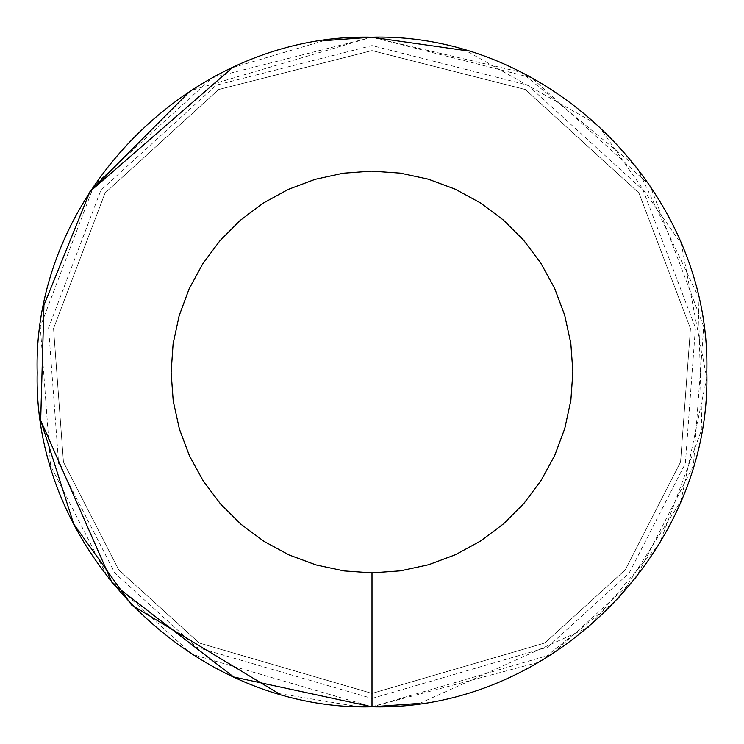 <?xml version="1.0" encoding="UTF-8"?>
<svg xmlns="http://www.w3.org/2000/svg" width="744" height="744" viewBox="0 0 744 744"><rect width="100%" height="100%" fill="white"/><g stroke="black" fill="none" stroke-linecap="round" stroke-linejoin="round"><path stroke-width="0.56" stroke-dasharray="3.72 2.79" d="M419.672 703.387L588.616 627.285L659.723 543.194L701.899 429.056L698.132 296.307L637.069 167.484L521.265 72.317L371.498 37.2L190.492 90.675M323.826 40.688L232.398 67.695M89.987 191.552L43.924 305.254L40.688 420.23M278.6 693.51L357.008 706.465M372 706.8L551.992 654.302L635.748 578.218L693.408 465.744L703.722 326.7L650.033 185.488L531.755 77.776L372 37.2L212.245 77.776L93.967 185.488L40.278 326.7L50.592 465.744L108.252 578.218L192.008 654.302L372 706.8L372 693.408L544.785 643.011L625.202 569.969L680.555 461.996L690.451 328.513L638.91 192.947L525.366 89.54L372 50.592L218.634 89.54L105.09 192.947L53.549 328.513L63.445 461.996L118.798 569.969L199.215 643.011L372 693.408L544.785 643.011L625.202 569.969L680.555 461.996L690.451 328.513L638.91 192.947L525.366 89.54L372 50.592L218.634 89.54L105.09 192.947L53.549 328.513L63.445 461.996L118.798 569.969L199.215 643.011L372 693.408L372 706.8L539.056 662.141L619.361 597.618L680.881 501.158L706.744 378.017L681.327 243.92L597.888 124.88L465.884 50.629M233.393 676.761L234.1 677.077M372 698.43L547.491 647.243L629.154 573.066L685.373 463.4L695.426 327.834L643.086 190.148L527.756 85.132L372 45.57L216.244 85.132L100.914 190.148L48.574 327.834L58.627 463.4L114.846 573.066L196.509 647.243L372 698.43"/><path stroke-width="1.12" d="M357.008 706.465L372 706.8C550.988 711.422 711.552 550.737 706.8 371.749C711.283 192.752 550.476 32.308 371.498 37.2C192.501 32.848 32.178 193.784 37.2 372.763C32.95 551.425 193.589 711.45 372 706.8L372 572.88L400.598 570.834L428.618 564.733L455.486 554.708L480.652 540.962L503.604 523.767L523.869 503.483L541.046 480.522L554.773 455.347L564.78 428.479L570.853 400.449L572.88 371.851L570.815 343.244L564.696 315.233L554.643 288.374L540.879 263.218L523.674 240.284L503.372 220.029L480.392 202.88L455.207 189.162L428.33 179.183L400.3 173.12L371.693 171.12L343.096 173.213L315.084 179.351L288.235 189.413L263.097 203.205L240.173 220.429L219.936 240.74L202.796 263.729L189.097 288.932L179.137 315.819L173.101 343.849L171.12 372.456L173.231 401.053L179.397 429.056L189.478 455.905L203.289 481.033L220.531 503.948L240.861 524.167L263.86 541.288L289.063 554.959L315.958 564.91L343.998 570.918L372 572.88M234.1 677.077L372 706.8L419.672 703.387M465.884 50.629L371.498 37.2L323.826 40.688M232.398 67.695L89.987 191.552L43.943 305.152L40.688 420.23M233.393 676.761L112.409 583.426L40.715 420.425L73.675 523.962L131.614 605.039L278.6 693.51M190.492 90.675L89.987 191.552"/></g></svg>
